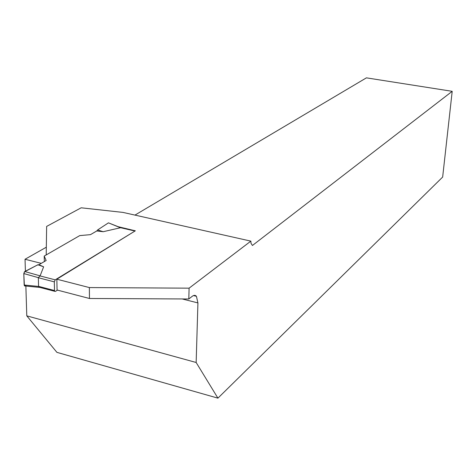 <?xml version="1.0" encoding="UTF-8"?>
<svg xmlns="http://www.w3.org/2000/svg" width="476" height="476" viewBox="0 0 476 476"><rect width="100%" height="100%" fill="white"/><g stroke="black" fill="none" stroke-linecap="round" stroke-linejoin="round"><path stroke-width="0.71" d="M57.471 290.116L55.454 291.389L54.734 291.318L54.502 290.533L54.318 281.863L55.222 279.84L135.083 230.967M120.595 227.712L103.161 231.717L96.783 230.961L90.47 234.644L79.754 235.596L44.208 256.076L46.148 260.509L38.907 264.733L37.901 264.757L24.752 271.528L40.115 275.854L43.631 266.822L38.907 264.733L37.146 265.144L24.294 271.945L23.836 274.777L24.389 285.773L26.15 285.213M39.407 287.385L24.562 285.921L24.163 285.017L23.8 273.551L38.354 277.651L40.115 275.854M38.354 277.651L38.568 286.356L39.437 287.26M96.783 230.961L97.622 229.956L108.445 222.851L120.446 227.748M120.69 227.689L108.445 222.851M103.161 231.717L97.622 229.956M44.339 261.562L44.208 256.076M24.562 285.921L24.96 285.963M23.8 273.551L24.752 271.528M43.631 266.822L37.901 264.757M24.163 285.017L38.586 286.433M41.269 263.359L25.038 259.259L25.407 271.195M25.865 286.052L26.787 315.85L196.154 362.486L197.927 302.92L196.421 296.298L193.494 295.566M25.038 259.259L46.327 247.199M46.208 254.928L46.642 226.415L81.17 207.798L123.01 212.415L250.852 241.124L189.097 288.17L89.369 287.569L56.846 279.204L57.066 290.009L89.458 298.488L89.369 287.569M196.154 362.486L217.925 398.15L56.912 352.359L26.787 315.85M56.846 279.204L135.333 230.812L118.423 226.766M196.421 296.298C195.315 295.055 193.94 295.043 192.286 296.274L188.811 298.982L89.458 298.488M188.811 298.982L189.097 288.17M250.852 241.124L251.048 243.373L252.435 245.479L452.2 91.321L442.656 177.06L217.925 398.15M452.2 91.321L366.419 77.85L134.958 215.098M55.222 279.84L39.984 275.913M134.589 230.943L120.511 227.695M54.318 281.863L38.336 277.728M54.502 290.533L38.568 286.356M182.201 298.952L197.927 302.92M120.648 227.617L134.756 230.872M39.109 287.218L54.734 291.318"/></g></svg>
